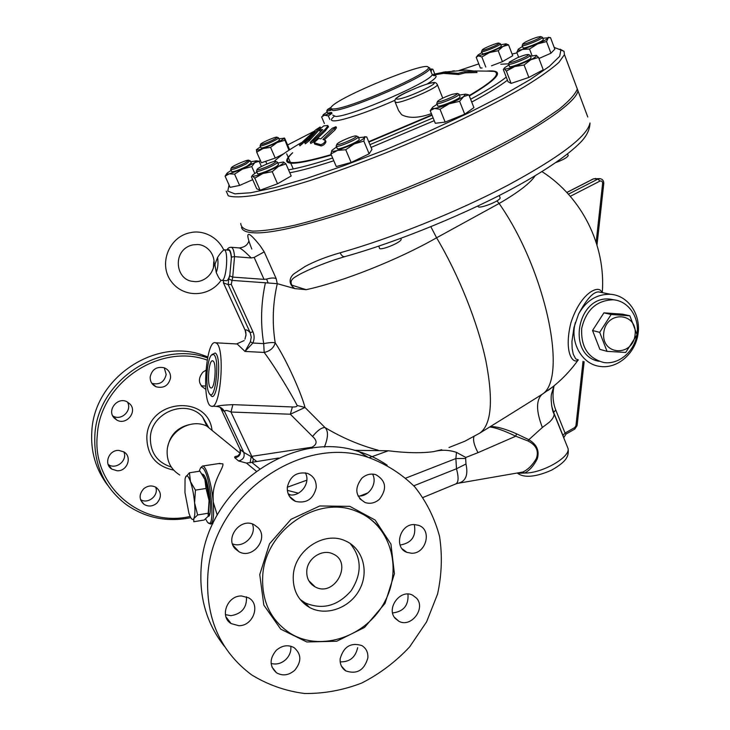 <?xml version="1.0" encoding="UTF-8"?>
<svg xmlns="http://www.w3.org/2000/svg" width="730" height="730" viewBox="0 0 730 730"><rect width="100%" height="100%" fill="white"/><g stroke="black" fill="none" stroke-linecap="round" stroke-linejoin="round"><path stroke-width="1.09" d="M413.81 485.806L456.487 468.751L465.977 464.015L465.649 458.486L455.876 458.559L456.487 468.751C458.832 477.548 458.568 482.63 455.684 483.981L423.081 497.449M455.931 483.871L457.363 483.397C465.567 481.864 468.441 475.403 465.977 464.015M354.315 450.337L388.314 450.775C406.555 453.038 421.666 453.321 433.638 451.624C441.477 449.607 449.087 449.863 456.469 452.381L465.822 457.454L477.986 452.664C474.19 445.428 472.839 440.062 473.962 436.558M456.469 452.381L455.876 458.559L405.853 478.077M465.649 458.486L465.822 457.454M298.397 493.206L287.337 490.341M477.986 452.664L515.782 436.202L527.954 440.966C536.249 445.145 539.041 451.003 536.331 458.559C532.471 465.147 527.972 469.645 522.835 472.036L458.586 483.196M288.158 493.79L290.558 494.922M238.09 456.04C235.142 456.204 234.093 456.825 234.96 457.911L238.601 460.959L246.466 463.076L252.626 462.2L253.438 459.006L251.193 456.633L243.793 452.381L240.106 449.415L221.071 409.019M217.002 434.423L206.654 425.982C190.466 418.107 168.146 431.759 167.17 450.419C166.677 461.269 170.884 469.472 179.799 475.029M217.248 515.042L213.206 501.921L213.087 496.318C213.041 480.176 224.201 467.383 222.832 463.833L218.562 463.596M250.089 462.838L251.193 456.633L251.777 456.341L230.99 412.03L290.33 414.22L304.994 407.459C302.01 395.14 287.228 361.058 275.21 342.781C272.044 323.153 272.737 303.452 277.281 283.678L265.401 282.784C260.975 303.169 260.409 323.454 263.694 343.629C268.85 342.607 272.682 342.324 275.21 342.781C273.85 347.863 270.173 351.084 264.187 352.453C275.566 367.537 292.018 395.313 297.165 405.478C297.247 406.592 295.659 407.084 292.392 406.957L290.33 414.22L312.559 436.467C317.395 430.527 321.529 427.543 324.95 427.506L304.994 407.459L297.165 405.478M252.626 462.2L278.559 458.038M202.374 474.044L203.378 474.564C208.844 478.761 213.242 517.616 208.114 516.329L208.205 513.226L197.62 514.96L193.76 518.692C194.956 516.201 195.229 510.927 194.582 502.879C193.797 494.666 192.437 487.603 190.484 481.7C188.532 476.261 186.935 474.619 185.694 476.781L185.046 478.926L184.955 492.531L188.933 513.272L190.074 516.256C191.552 519.45 192.784 520.262 193.76 518.692L193.779 521.74L204.199 520.015L208.105 516.329M223.69 249.806L223.781 250.007C221.975 251.339 219.912 253.803 217.576 257.416C214.045 267.025 214.775 262.426 216.253 272.509C218.434 277.427 220.049 280.028 221.099 280.311L221.081 280.338C209.355 297.311 183.476 298.479 171.002 281.132C158.191 263.703 169.287 236.182 190.758 232.614C200.714 230.16 216.463 234.832 223.781 250.007M228.362 250.125L228.8 250.162C230.123 250.737 230.972 253.392 231.355 258.128L229.868 274.845C228.709 279.006 227.468 280.959 226.136 280.712L221.92 280.411M223.562 280.521L223.426 282.82L228.207 284.654L250.162 332.606L252.954 331.821L231.273 284.399L228.207 284.654L228.727 278.823L231.638 280.366L265.401 282.784M257.115 169.597L256.467 171.112C255.217 173.393 273.768 166.029 276.971 162.954L277.491 162.133L275.812 161.476L275.347 162.206C272.263 165.117 254.743 171.915 257.261 169.223C258.703 167.051 275.557 160.007 275.812 161.476M278.385 164.359L277.993 165.29C274.799 168.384 256.257 175.738 257.498 173.439L256.604 171.404M231.319 167.927L230.716 169.369C232.313 169.953 237.442 168.155 246.092 163.976L250.025 160.782M251.23 163.009L247.059 166.166C238.418 170.355 233.29 172.143 231.693 171.541L230.826 169.606M244.979 163.018C236.693 166.978 232.177 168.52 231.437 167.626C232.678 165.719 248.601 159.003 248.793 160.308L244.979 163.018M260.637 144.348L260.072 145.717C260.382 146.347 263.421 145.471 269.197 143.098C274.662 140.707 277.783 138.992 278.559 137.961L278.267 137.714M279.371 139.813L279.453 140.014C278.687 141.063 275.566 142.779 270.1 145.17C264.333 147.542 261.285 148.409 260.975 147.77L260.154 145.918M268.749 141.921C263.211 144.184 260.537 144.914 260.738 144.102C261.824 142.414 276.925 136.072 277.081 137.24C276.807 138.043 274.033 139.603 268.749 141.921M327.323 109.755L326.757 111.088L330.736 110.412M331.584 112.42L327.606 113.086L326.839 111.261M431.695 73.411L429.76 68.584C430.016 74.989 348.018 110.631 333.163 110.549L330.252 109.272L327.414 109.537L331.101 107.292M482.192 50.087L481.554 51.474C480.477 53.454 500.369 45.525 500.47 43.928L500.205 43.691M501.218 45.853L501.291 46.045C501.181 47.66 481.307 55.571 482.375 53.582L481.627 51.666M482.302 49.832C483.488 48.143 498.855 42.021 499.01 43.179C500.023 44.284 480.112 52.232 482.284 49.859L482.302 49.832M522.872 43.928L522.178 45.397C520.992 47.614 542.308 39.247 542.463 37.431L542.135 37.148M543.22 39.466L543.312 39.685C543.166 41.519 521.85 49.877 523.036 47.642L522.269 45.625M525.372 42.066C532.955 38.407 538.129 36.591 540.894 36.619C542.025 37.887 520.536 46.328 522.99 43.663L525.372 42.066M555.877 162.535C563.067 159.888 567.183 157.571 568.232 155.581L568.068 155.161M509.284 62.378L508.555 63.939C507.231 66.448 529.962 57.57 530.172 55.48L529.779 55.133M530.984 57.606L531.084 57.88C530.883 59.997 508.162 68.857 509.476 66.33L508.664 64.213M517.241 57.816C523.574 55.243 527.325 54.166 528.502 54.586C529.761 56.064 506.656 65.107 509.421 62.059L517.241 57.816M478.031 205.96L478.123 206.17C477.155 209.921 500.305 201.188 500.141 197.857L499.94 197.356M437.507 101.634L436.777 103.231C435.354 105.987 458.832 96.688 459.097 94.389L458.623 93.978M459.946 96.542L460.073 96.871C459.827 99.198 436.357 108.478 437.763 105.704L436.905 103.56M452.226 94.307L457.345 93.44C458.695 95.082 434.66 104.609 437.662 101.251C440.217 99.125 445.072 96.807 452.226 94.307M283.459 161.987L277.801 163.018M256.905 172.097L252.817 174.89L251.448 176.861L256.723 188.742L260.126 190.211L254.797 178.175L252.489 176.112C253.785 176.441 257.243 175.574 262.864 173.512L254.797 178.175M285.959 163.958L278.504 166.376C282.656 164.013 284.344 162.562 283.587 162.042L285.959 163.958L291.197 175.976L277.537 183.778L260.126 190.211M278.504 166.376L272.226 171.669L262.864 173.512L278.504 166.376M256.048 160.81L259.077 161.248L254.852 162.589L256.102 160.837L250.709 161.832M231.164 170.364L227.24 173.01C226.209 174.041 226.866 174.324 229.211 173.84L225.095 176.167L226.811 173.548M251.75 166.595L242.57 169.041L254.852 162.589L251.75 166.595L254.761 173.402M242.57 169.041L234.567 174.142L229.211 173.84L242.57 169.041M284.627 140.324L277.071 142.587C281.57 140.306 283.906 138.773 284.098 137.997L288.925 150.234M289.226 150.033L289.208 148.683L284.645 138.162L278.906 138.764M270.565 147.378L263.065 148.537L277.071 142.587L270.565 147.378L275.237 158.063L261.376 162.772L256.704 152.168L256.431 149.568M260.51 146.721L256.339 149.778C256.394 150.453 258.639 150.033 263.065 148.537L256.704 152.168M331.977 113.351L328.345 115.906L324.448 115.212L331.821 112.986M327.186 112.091L323.481 114.482L324.448 115.212L321.611 116.928L324.403 123.516M430.472 70.363L431.622 69.359L431.101 71.932M434.834 74.113L432.89 69.268L429.943 69.031M481.864 56.967L478.515 55.845L489.52 52.569L481.864 56.967L485.797 67.06M505.708 43.809L508.564 44.849L502.906 46.492L498.198 50.717L489.52 52.569L502.906 46.492C505.416 45.059 506.41 44.183 505.899 43.864L500.798 44.767M481.955 52.505L478.041 54.978L478.515 55.845L476.197 57.25L480.395 68.009L482.083 67.963M516.803 52.423L518.428 49.056C517.214 50.306 518.61 50.407 522.607 49.384L516.803 52.423L518.647 57.241M537.526 43.928L529.524 49.038L522.607 49.384L537.526 43.928C543.038 41.473 546.542 39.566 548.029 38.215L546.56 41.555L537.526 43.928M518.428 49.056L522.57 46.428M546.56 41.555L550.94 53.217L554.827 49.156L550.502 37.622L542.764 38.243M508.947 64.943L504.64 67.726L503.335 69.56L508.034 81.733L511.119 83.412L506.364 71.075L504.284 68.876C505.47 69.277 508.929 68.51 514.641 66.585L506.364 71.075M530.801 59.732L524.104 64.979L514.641 66.585L530.801 59.732C535.254 57.369 537.097 55.909 536.322 55.352L538.548 57.433L530.801 59.732M536.258 55.316L530.455 56.219M437.17 104.217L432.835 107.091C431.594 108.305 432.142 108.761 434.469 108.46L430.198 110.631L432.269 107.775M449.196 103.788L440.017 109.281L434.469 108.46C437.872 107.921 442.781 106.361 449.196 103.788C455.602 101.142 460.429 98.733 463.678 96.57L459.599 101.306L449.196 103.788M465.238 94.097L468.888 94.873L463.678 96.57L465.457 94.17L459.352 95.046M277.537 183.778L272.226 171.669M252.699 179.68L239.613 185.438L230.105 187.345L225.095 176.167M239.613 185.438L234.567 174.142M432.589 75.062L432.215 74.122M498.198 50.717L502.423 61.658L512.725 55.717L508.564 44.849M532.088 55.79L529.524 49.038M550.94 53.217L538.95 58.5M524.104 64.979L528.858 77.426L543.239 69.815L538.548 57.433M528.858 77.426L511.119 83.412M468.888 94.873L473.916 107.62L464.718 114.19L459.599 101.306M464.718 114.19L445.163 122.111L440.017 109.281M445.163 122.111L435.299 123.288L430.198 110.631M261.413 166.54L259.077 161.248M283.614 153.811L275.237 158.063M329.832 119.428L328.345 115.906M502.423 61.658L491.491 65.809M355.884 135.889L356.514 136.063C357.846 137.705 334.048 147.405 337.05 144.002C338.391 141.994 352.882 135.753 355.884 135.889M336.886 144.403L336.192 145.982C334.787 148.756 357.992 139.302 358.257 136.984L357.773 136.583M359.151 139.111L359.288 139.439C359.032 141.784 335.837 151.229 337.233 148.427L336.338 146.31M378.715 246.156L379.454 247.881C378.514 251.649 401.363 242.634 401.171 239.294L400.962 238.783M430.855 226.72L436.586 237.788C398.206 259.734 342.206 281.935 306.153 289.682L291.945 285.211C288.578 279.271 295.696 276.935 300.167 274.042C309.566 269.224 320.972 264.506 334.386 259.871L344.861 256.622C397.978 241.867 468.934 212.768 519.149 184.964C547.655 169.031 568.086 154.869 580.441 142.469C586.664 136.063 589.849 129.566 589.995 122.987C587.276 136.328 559.919 157.078 507.934 185.219C457.318 211.846 390.55 238.646 340.125 252.79C341.512 255.682 343.091 256.96 344.861 256.622M336.603 146.958L331.949 150.289C331.064 151.63 332.971 151.657 337.661 150.371L354.178 143.929L345.737 149.741L351.13 162.471L369.143 153.82L371.935 149.449L366.697 136.911L358.53 137.632M345.737 149.741L337.661 150.371L330.909 153.957L331.949 150.289M364.653 137.523L363.832 141.118L354.178 143.929C360.009 141.109 363.504 138.974 364.653 137.523M369.143 153.82L363.832 141.118M351.13 162.471L336.274 166.549L330.909 153.957M575.368 83.84L577.311 89.023C575.295 94.243 569.163 101.023 558.906 109.372L537.992 123.625C504.129 144.476 452.408 169.67 399.456 190.822C359.999 206.189 323.372 218.151 294.555 225.26C276.916 229.101 263.019 231.054 252.854 231.118C244.961 230.151 240.927 227.587 240.745 223.426M446.076 71.741L442.991 72.233L458.102 73.328L464.727 71.649L476.553 71.339L466.023 70.062L461.059 70.226M454.361 70.801L452.281 71.111M433.921 74.916L433.675 74.287L443.028 72.325M476.553 71.339L477.028 72.544L465.192 72.836L458.577 74.515L443.438 73.374L442.991 72.233M464.727 71.649L465.192 72.836M458.102 73.328L458.577 74.515M438.922 73.557L439.113 74.04M324.959 129.575L328.016 125.834L327.633 125.523L323.782 125.87L319.046 129.73L322.724 129.584L310.259 142.268L313.626 140.269L324.959 129.575L325.452 130.743L314.137 141.456L310.77 143.454L310.323 142.405M321.647 130.752L319.704 130.98L319.083 129.821M328.409 126.755L325.452 130.743M320.662 144.722C323.016 144.129 324.613 142.715 325.452 140.479L322.952 139.43L335.973 126.728L332.296 128.234L320.798 138.855L318.727 138.426L314.028 142.688L320.662 144.722L321.182 145.954L314.758 144.129L314.101 142.861M336.393 127.741L334.988 129.94L324.284 139.841M325.872 141.483L325.972 141.702C325.142 143.947 323.545 145.361 321.182 145.954M308.854 139.448L320.205 126.965L315.971 129.657L299.428 144.668L314.84 131.345L304.793 142.66L308.854 139.448L309.356 140.616L305.295 143.837L304.83 142.751M319.138 129.94L309.356 140.616M308.06 138.618L299.93 145.836L299.446 144.704M431.403 113.624C418.719 118.16 408.791 118.515 401.628 114.71L398.607 110.595L395.259 102.419M554.17 47.413L560.914 50.014L559.654 56.338L549.398 66.321L530.062 79.643L502.258 95.666L467.401 113.478L427.634 131.893L385.677 149.641L344.451 165.473L306.764 178.366L274.945 187.583L250.682 192.757L234.877 193.851L227.778 191.114L229.047 184.982M259.113 161.339L260.391 160.545M287.602 144.978L313.718 131.51M459.115 70.5L478.789 63.893M512.104 54.093L516.968 52.861M226.263 191.233L228.253 195.795C233.116 197.41 241.931 197.246 254.688 195.302C269.671 192.264 287.976 187.4 309.62 180.702C332.825 173.028 357.618 164.013 384.007 153.656C437.252 132.139 489.511 107.164 523.948 87.034C539.634 77.435 551.26 69.24 558.851 62.461L564.454 54.613L564.053 51.355L560.074 49.147M507.45 80.209C499.475 86.277 487.567 93.559 471.726 102.063M434.24 120.66L371.086 147.414M333.811 160.755C315.661 166.696 300.988 170.701 289.801 172.764M333.738 108.934C330.891 109.126 330.124 108.432 331.429 106.863C338.309 97.026 427.105 60.608 428.218 67.269C434.031 71.458 349.259 108.907 333.738 108.934M429.76 68.584L429.778 67.926L428.3 67.297M334.148 116.435C330.389 119.519 330.544 120.997 334.586 120.87C342.616 120.696 369.9 111.462 395.012 100.247M427.041 84.078C436.713 78.028 438.648 75.099 432.853 75.29M292.119 153.337C279.654 165.245 292.675 165.673 331.201 154.623M368.696 141.693L431.904 114.856M469.171 95.584C492.65 81.733 500.981 73.684 494.164 71.43L487.649 71.111M301.061 142.806C288.259 150.243 279.252 156.475 274.06 161.503M288.532 169.853C299.446 167.982 314.146 164.031 332.634 157.999M369.937 144.659L433.127 117.886M470.613 99.243C486.846 90.493 498.727 83.12 506.264 77.134M508.618 63.811L500.807 64.24M212.968 360.958C216.965 362.655 214.903 389.738 210.924 387.922C206.663 387.384 208.543 359.06 212.722 360.848L212.968 360.958M578.37 359.945L575.696 358.868L573.269 354.251L572.183 348.876L571.928 341.603L573.953 327.524L578.598 314.01C586.619 299.099 593.317 291.726 598.682 291.909L601.246 292.42M601.721 292.511C600.115 284.399 581.098 291.133 570.851 322.961C563.414 353.448 573.534 364.58 577.996 359.981M496.957 200.859L499.119 203.497C518.364 192.319 530.363 183.084 535.127 175.793M448.977 447.508L464.818 441.239L479.811 433.109C491.473 424.623 493.507 400.587 485.915 361.012C477.785 322.66 458.686 274.827 436.586 237.788L499.119 203.497C546.186 270.575 568.296 379.18 541.934 394.465C535.966 400.286 536.112 411.291 542.372 427.47L549.371 422.186C552.72 418.983 554.289 416.2 554.07 413.819L551.661 405.926M552.61 386.982L541.934 394.465L506.109 416.83M578.598 314.01C586.245 300.523 596.912 293.953 610.581 294.29C628.229 295.495 641.123 314.539 638.002 334.157C635.164 353.822 617.106 369.179 599.777 366.387C581.883 364.179 569.665 342.461 575.404 322.377M583.033 361.341L575.943 425.69L574.756 427.543L574.829 429.058L566.051 434.04L565.038 433.063L555.776 410.05C552.856 402.522 552.263 394.556 553.997 386.143M522.835 472.036L524.651 473.031C529.56 470.503 533.767 465.767 537.271 458.832C539.643 450.839 536.842 444.451 528.848 439.697L542.372 427.47M614.687 299.939L610.034 299.136C576.892 294.984 566.27 355.747 599.065 361.313M613.1 299.774C596.565 300.404 586.108 309.894 581.728 328.235C580.706 346.914 588.079 358.348 603.847 362.527C618.876 364.872 634.507 351.522 636.971 334.45C639.681 317.413 628.53 300.897 613.264 299.784L613.1 299.774M306.153 289.682L294.838 288.615L277.281 283.678M340.125 252.79C326.173 256.823 314.484 261.395 305.058 266.496L294.582 273.403C290.823 275.785 286.625 282.838 294.838 288.615M245.052 329.996L223.426 282.82L223.626 280.53M244.988 339.131L246.028 334.623L245.134 330.17C246.065 329.394 247.744 330.206 250.162 332.606L251.239 337.196L250.372 341.859L252.872 343.027C254.514 339.258 254.542 335.517 252.954 331.821M227.468 250.052C229.439 248.492 230.762 250.828 231.446 257.042L234.54 256.65L251.23 257.945L254.149 257.425L264.032 279.362L266.605 279.088L268.029 282.692M229.868 274.845L229.768 275.922L232.724 277.09L264.032 279.362M250.372 341.859L245.006 351.44L252.872 343.027L263.694 343.629L264.187 352.453L245.006 351.44L237.168 343.976L215.551 342.79C205.714 338.729 201.316 404.739 211.326 406.19C220.734 410.661 225.543 346.385 216.043 343L215.551 342.79M236.556 343.949L244.194 340.563M277.245 283.669L276.168 278.595C273.969 277.674 270.775 277.838 266.605 279.088M276.168 278.595L264.205 251.859L254.149 257.425M238.984 247.899L239.404 247.935C241.694 248.903 245.636 252.242 251.23 257.945M264.205 251.859L260.418 246.101C247.443 229.713 244.495 230.507 251.595 248.483L251.841 249.03M232.87 404.639C223.553 405.059 218.069 405.661 216.427 406.437C220.122 406.701 222.869 408.462 224.667 411.72C224.767 410.014 226.875 410.123 230.99 412.03L232.87 404.639L292.392 406.957M506.164 416.793L479.263 433.447M378.195 450.227C359.598 445.245 341.85 437.671 324.95 427.506C328.482 430.901 328.29 437.452 324.366 447.143M575.997 85.51L577.95 90.73C576.326 104.609 519.641 141.036 440.71 175.757C361.87 210.532 281.634 234.266 254.478 232.843C246.567 232.514 242.232 230.671 241.493 227.313M220.715 408.298L219.995 407.267M256.704 461.387L253.438 459.006L251.777 456.341L311.874 447.225L311.956 448.22M213.543 354.424L211.399 355.081C206.909 359.498 205.148 386.033 208.88 392.749C214.766 405.752 220.633 357.983 213.543 354.424M210.258 394.41C216.637 407.568 222.723 356.678 215.158 353.001L211.928 354.57M199.126 471.297L200.631 467.775L201.653 467.428L202.812 468.076C211.317 474.938 216.034 534.816 207.092 521.585L205.586 518.975M208.68 522.936L210.422 524.012C213.26 523.164 214.182 515.8 213.206 501.921C211.791 484.309 206.134 465.512 202.548 466.032L200.65 467.748M527.954 440.966L528.848 439.697L516.484 433.784L515.782 436.202C503.8 430.499 495.095 427.433 489.657 427.013M518.09 473.259L524.651 473.031C541.842 473.496 570.367 457.29 568.059 448.539L554.07 413.819C551.989 411.537 550.265 397.421 551.643 393.598L553.869 386.033M516.484 433.784C505.16 428.793 496.446 426.393 490.359 426.585M202.274 474.299L204.902 479.455C206.9 485.331 208.287 492.367 209.063 500.543L206.052 488.452L204.902 479.455L199.938 471.169L189.453 472.775L190.484 481.7L195.439 490.131L194.582 502.879L197.62 514.96M206.052 488.452L195.439 490.131M185.493 477.247L189.453 472.775M208.205 513.226L209.063 500.543L208.461 515.562M635.073 334.805C637.856 312.349 606.192 310.058 603.756 332.798C601.155 355.483 632.773 357.244 635.073 334.805M629.853 315.798L622.471 314.146L603.92 312.851L592.541 330.517L599.677 332.342L611.156 314.493L629.853 315.798L637.053 334.741L625.72 352.453L607.05 351.358L599.677 332.342M603.92 312.851L611.156 314.493M592.541 330.517L599.868 349.36L607.05 351.358M262.754 575.249C265.519 529.88 317.924 494.83 356.103 511.183C389.893 523.748 403.252 567.584 384.683 601.839C366.752 636.396 321.337 652.337 290.549 633.512C270.602 620.454 261.34 601.036 262.754 575.249M293.314 575.067C294.856 550 324.312 530.829 345.217 540.793C362.737 548.111 369.435 571.398 359.534 589.639C349.925 608.017 326.118 616.667 309.52 607.433C297.922 600.434 292.52 589.639 293.314 575.067M350.053 543.385C361.825 557.711 362.199 573.479 351.176 590.698C337.652 606.119 322.286 610.161 305.067 602.834L300.103 599.43M306.792 570.668C307.558 558.14 322.45 548.631 332.853 553.897C353.502 562.383 334.559 597.833 315.159 586.902C309.182 583.471 306.399 578.06 306.792 570.668M225.424 614.642L230.917 615.673C241.803 613.866 246.986 607.579 246.466 596.811M238.792 625.701L231.145 623.584C219.246 616.786 227.276 595.424 241.511 595.981L248.574 597.806C260.975 604.239 253.31 626.121 238.792 625.701M207.858 574.866C212.567 496.044 300.915 433.939 368.23 457.391C386.033 463.97 401.546 473.797 414.786 486.883C426.338 501.483 434.596 517.981 439.551 536.367C442.453 555.375 441.796 574.601 437.571 594.038L426.585 621.869L409.63 646.899C395.687 661.791 379.746 673.827 361.797 683.006C343.127 690.224 324.056 693.719 304.602 693.5C285.448 691.027 267.746 684.786 251.494 674.785C219.995 651.087 205.449 617.79 207.858 574.866M276.305 650.284C282.154 645.356 288.076 644.471 294.09 647.638C301.526 654.116 301.727 661.672 294.683 670.313C288.66 675.414 282.583 676.226 276.451 672.75C269.388 666.189 269.343 658.706 276.305 650.284M340.162 658.761C343.638 646.616 350.865 642.217 361.825 645.566C366.195 648.267 368.203 652.401 367.847 657.958C364.252 670.286 356.906 674.602 345.819 670.916C341.704 668.187 339.815 664.136 340.162 658.761M395.35 618.511C385.686 608.537 400.387 588.672 412.578 595.151L416.492 598.116C426.174 608.273 411.054 628.183 398.863 621.248L395.35 618.511M411.519 553.249L406.893 552.355C393.415 547.701 399.912 523.711 414.412 524.578L418.546 525.326C432.37 529.615 426.229 553.97 411.519 553.249M379.536 499.165C375.101 503.043 370.293 504.165 365.1 502.532C355.291 496.446 354.223 488.324 361.888 478.168C366.159 474.445 370.803 473.286 375.831 474.683C386.024 480.605 387.256 488.772 379.536 499.165M316.209 487.749C313.334 499.147 306.454 503.7 295.577 501.419C289.783 498.718 287.027 494 287.31 487.248C290.047 476.097 296.745 471.47 307.421 473.359C313.562 475.96 316.491 480.751 316.209 487.749M258.192 527.763C269.032 538.786 252.443 559.609 238.993 551.743L235.306 548.887C224.53 538.129 240.435 517.415 253.894 524.569L258.192 527.763M232.459 543.832C243.519 548.659 257.06 535.117 252.398 523.985M288.496 494.611C299.884 497.787 311.236 483.041 305.341 472.812M357.992 495.935C368.659 497.386 377.921 483.452 372.546 474.098M400.067 545.045C411.638 543.074 416.383 536.258 414.312 524.578M392.612 612.935C403.608 611.621 408.727 605.334 407.979 594.074M340.189 661.845C349.652 662.137 355.474 657.411 357.663 647.647M271.104 663.433C276.405 664.847 281.305 663.561 285.804 659.555C289.637 655.695 291.307 651.251 290.805 646.214M224.594 646.534C206.772 624.104 198.98 597.468 201.225 566.644C205.805 489.292 292.584 428.474 358.841 451.596C369.097 454.708 378.541 459.243 387.174 465.202M107.812 485.432C95.785 469.627 90.456 451.459 91.843 430.928C94.544 378.085 154.669 337.926 202.338 354.935L207.794 356.879M140.507 499.575C147.98 504.603 159.167 495.387 155.663 487.138M201.17 385.778L205.568 386.07M151.831 383.305L151.913 383.341C159.514 385.121 164.268 382.182 166.185 374.526L164.25 367.783C168.593 369.681 170.701 373.03 170.564 377.83C168.621 385.604 163.803 388.588 156.111 386.791C152.004 384.82 150.033 381.525 150.179 376.908C152.013 369.325 156.695 366.277 164.241 367.783M112.712 415.863L113.113 416.091C121.527 421.183 132.605 410.132 127.349 401.947M108.131 464.426L108.186 464.462C115.888 470.202 127.914 460.475 123.826 451.879M117.147 470.768L111.772 469.098C103.414 464.098 108.87 449.671 118.835 450.419L123.799 451.861C132.55 456.606 127.321 471.461 117.147 470.768M114.172 417.989C106.58 410.379 117.521 396.582 127.002 401.765L130.031 404.055C137.724 411.848 126.226 425.736 116.773 420.033L114.172 417.989M205.75 389.136L205.413 389.017C198.368 384.61 197.529 378.979 202.894 372.145L205.887 370.274M156.831 503.189C152.616 506.529 148.327 506.903 143.974 504.311C138.937 499.557 138.837 494.383 143.691 488.781C147.779 485.55 151.959 485.112 156.229 487.476C161.558 492.175 161.759 497.413 156.831 503.189M207.585 357.919L206.727 357.645C158.51 340.454 97.638 381.17 94.882 434.697C93.431 463.915 103.815 487.166 126.034 504.439C145.453 518.008 167.042 522.424 190.804 517.689M190.156 516.429C141.602 528.064 91.77 486.235 97.3 435.162C100.001 382.62 159.998 342.808 207.174 360.072M388.314 450.775L369.179 457.683M306.846 480.176L287.31 487.22M359.999 495.962L367.984 492.85M433.638 451.624L441.787 449.698M259.579 468.706L251.85 462.409M246.466 463.076L256.166 471.096M238.601 460.959C243.245 459.772 244.979 456.916 243.793 452.381L224.667 411.72L221.135 409.119L240.106 449.415C241.283 453.905 239.568 456.743 234.96 457.911M213.388 268.056L213.744 261.815M221.09 280.32L221.5 280.375C226.2 282.656 229.001 250.49 224.156 249.788L223.745 249.751M217.576 257.416C218.389 262.882 217.941 267.91 216.253 272.509M231.446 257.042L231.355 258.128M229.768 275.922L228.727 278.823M319.211 129.831L319.704 130.98M313.626 140.269L314.137 141.456M334.486 128.754L334.988 129.94M314.238 142.925L314.758 144.129M318.837 128.608L319.192 129.447M301.38 143.098L301.891 144.266M432.461 82.837C442.718 81.632 407.103 98.441 397.859 99.134C388.615 99.919 422.935 83.795 432.461 82.837M442.754 98.139L437.425 84.817C436.357 82.736 434.879 82.025 432.999 82.672C425.809 83.147 398.653 95.347 397.677 97.163C395.404 98.477 394.519 100.046 395.04 101.881L396.645 102.538C403.936 102.392 437.361 87.865 437.425 84.817L437.206 84.288M432.881 75.309L434.45 75.719L432.142 74.524C432.488 81.149 350.592 116.763 335.654 116.453L332.707 115.085M292.684 152.707C277.783 165.92 290.677 166.696 331.374 155.034M368.86 142.076L432.06 115.24M469.335 96.013C499.694 77.873 505.525 69.56 486.828 71.084M574.756 427.543L565.038 433.063L562.921 435.39L553.632 412.331L555.776 410.05M570.276 196.315L599.896 181.122C601.593 180.675 602.505 181.432 602.633 183.394L596.145 242.314M567.237 446.486L568.059 448.539C569.017 455.894 567.228 461.159 551.634 470.129C531.823 478.917 522.041 476.617 517.67 473.332M593.189 179.023L595.735 178.43M566.854 192.492L593.618 178.804L598.016 179.014L568.396 194.18M600.252 178.658L598.016 179.014L599.896 181.122M575.943 425.69L577.111 425.517M596.994 245.052L603.774 183.54L602.633 183.394M587.769 117.028L577.95 90.73M231.273 284.399L232.724 277.09L234.54 256.65C234.074 251.084 233.043 247.972 231.474 247.297L230.999 247.251M312.559 436.467C317.468 440.838 317.24 444.424 311.874 447.225M259.752 574.565L263.822 605.106L280.731 629.16L306.81 641.971L336.694 641.25L364.516 627.444L385.02 603.409L394.419 573.771L390.942 544.106L375.129 520.043L349.816 506.346L319.786 505.972L291.033 519.295L269.507 543.823L259.752 574.565M307.321 606.101L308.37 606.238M171.276 467.045C157.123 462.391 150.161 452.463 150.38 437.252C151.439 411.966 186.707 398.498 202.484 416.885L208.871 427.798M212.065 430.399C208.013 394.081 148.482 399.027 146.83 436.64C146.876 455.137 155.809 466.287 173.63 470.093M240.225 453.348L206.654 425.982M214.045 264.862C212.138 277.363 200.604 282.948 193.477 281.415C175.008 280.694 171.678 249.167 193.076 244.842L197.328 244.55C204.701 244.34 214.501 251.64 214.145 263.74M228.8 250.162L223.663 249.751M277.491 162.325L278.513 164.661M250.372 161.075L251.339 163.255M248.793 160.308L250.372 160.919M278.559 137.961L279.453 140.014M277.081 137.24L278.55 137.824M500.47 43.928L501.291 46.045M499.01 43.179L500.47 43.8M542.463 37.431L543.312 39.685M540.894 36.619L542.454 37.285M567.602 153.93L568.232 155.581M530.172 55.48L531.084 57.88M528.502 54.586L530.163 55.297M499.22 195.54L500.141 197.857M459.097 94.389L460.073 96.871M457.345 93.44L459.079 94.17M252.251 175.647L251.905 176.103M256.102 160.837L258.146 161.056M323.144 114.938L322.779 115.413M431.567 68.976L432.041 69.031M505.899 43.864L506.374 43.928M477.675 55.434L476.818 56.511M548.239 37.358L549.617 37.54M504.12 68.374L503.755 68.83M465.457 94.17L467.054 94.371M356.514 136.063L358.248 136.775M358.257 136.984L359.288 139.439M400.797 238.381L401.171 239.294M364.599 136.711L365.693 136.829M293.25 168.958L288.277 157.516M288.122 157.16L286.671 153.811M266.879 163.985L265.702 161.303M466.023 70.062L443.393 72.197M328.016 125.834L328.509 126.993M335.973 126.728L336.475 127.914M325.452 140.479L325.972 141.702M320.205 126.965L320.634 127.978M560.914 50.014L564.053 51.355M577.311 89.023L564.454 54.613M428.218 67.269L429.778 67.926M487.74 71.12L474.728 70.974M443.813 73.338L432.671 75.144M610.581 294.29L601.474 292.465M548.13 390.386C559.764 381.89 569.783 371.752 578.178 359.972M602.277 292.63C605.964 245.326 581.929 197.155 541.989 171.614M566.051 434.04L563.852 437.526L562.921 435.39M566.808 192.446L593.371 178.859L599.531 178.613C602.387 178.941 603.801 180.584 603.774 183.54M584.146 361.678L577.101 425.563L574.829 429.058M613.264 299.784L610.198 299.154M223.389 282.802L245.043 330.042M245.928 335.937C246.065 333.026 245.791 331.101 245.098 330.142M248.674 241.53C247.406 245.152 244.313 247.287 239.404 247.935L231.474 247.297C229.302 247.187 227.806 248.09 226.975 250.016M216.126 406.373L212.202 406.227M219.995 463.377L202.548 466.032M212.877 523.602L210.833 523.948M208.953 513.61L208.607 514.586M238.746 456.177L237.332 456.323L240.188 453.449L240.07 449.379M309.52 607.433L305.067 602.834M315.159 586.902L308.79 580.697M225.971 616.905L231.136 623.584M356.121 511.183C367.245 515.48 376.16 522.516 382.867 532.279M232.98 545.264L238.993 551.752M289.481 496.409L295.568 501.419M359.717 498.709L365.1 502.532M402.139 548.796L406.893 552.355M394.446 617.334L398.863 621.248M341.485 666.207L345.828 670.916M271.916 666.974L276.46 672.75M368.23 457.391L358.841 451.596M188.504 424.833C177.162 427.871 170.263 435.089 167.79 446.486M108.186 464.462L111.772 469.098M113.113 416.091L116.773 420.033M151.913 383.341L156.111 386.791M201.544 386.261L205.413 389.017M140.726 500.178L143.974 504.311M202.356 354.944L206.754 357.654M206.992 426.256L202.484 416.894L208.889 427.807"/></g></svg>

